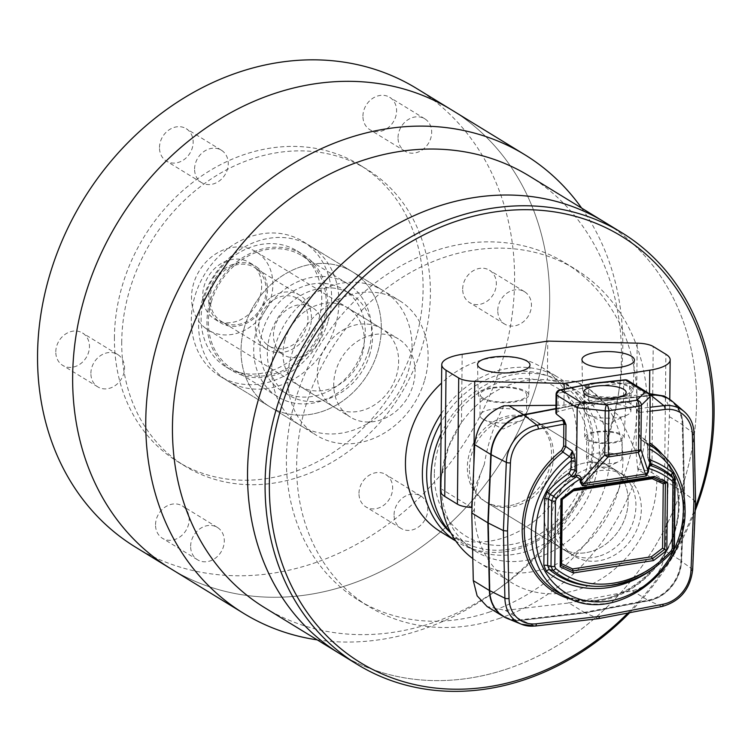 <?xml version="1.0" encoding="UTF-8"?>
<svg xmlns="http://www.w3.org/2000/svg" width="751" height="751" viewBox="0 0 751 751"><rect width="100%" height="100%" fill="white"/><g stroke="black" fill="none" stroke-linecap="round" stroke-linejoin="round"><path stroke-width="0.56" stroke-dasharray="3.75 2.82" d="M543.996 514.172A47.463 39.897 -58.5 0 1 567.212 470.605A47.463 39.897 -58.5 0 1 610.882 467.197A47.463 39.897 -58.5 0 1 628.174 501.18A47.463 39.897 -58.5 0 1 604.959 544.747A47.463 39.897 -58.5 0 1 561.297 548.155A47.463 39.897 -58.5 0 1 543.996 514.172A47.463 39.897 -58.5 0 1 567.212 470.605A47.463 39.897 -58.5 0 1 610.882 467.197A47.463 39.897 -58.5 0 1 628.174 501.18A47.463 39.897 -58.5 0 1 604.959 544.747A47.463 39.897 -58.5 0 1 561.297 548.155A47.463 39.897 -58.5 0 1 543.996 514.172M557.158 522.236A47.463 39.897 -58.5 0 1 580.373 478.669A47.463 39.897 -58.5 0 1 624.043 475.261A47.463 39.897 -58.5 0 1 641.335 509.244A47.463 39.897 -58.5 0 1 618.12 552.811A47.463 39.897 -58.5 0 1 574.459 556.219A47.463 39.897 -58.5 0 1 557.158 522.236M586.991 440.02A19.733 6.196 0.6 0 0 609.052 443.39A19.733 6.196 0.6 0 0 624.212 437.589A19.733 6.196 0.6 0 0 621.978 434.613A19.733 6.196 0.6 0 0 599.72 431.252A19.733 6.196 0.6 0 0 584.757 437.176A19.733 6.196 0.6 0 0 586.991 440.02M588.775 439.739A17.724 5.567 0.6 0 0 608.676 442.771A17.724 5.567 0.6 0 0 622.203 437.504A17.724 5.567 0.6 0 0 620.195 434.895A17.724 5.567 0.6 0 0 600.293 431.863A17.724 5.567 0.6 0 0 586.766 437.129A17.724 5.567 0.6 0 0 588.775 439.739M588.549 460.767A17.724 5.567 0.6 0 0 589.441 461.255A17.724 5.567 0.6 0 0 619.021 461.565A17.724 5.567 0.6 0 0 621.988 458.532A17.724 5.567 0.6 0 0 619.979 455.923A17.724 5.567 0.6 0 0 600.077 452.891A17.724 5.567 0.6 0 0 586.54 458.157A17.724 5.567 0.6 0 0 588.549 460.767M649.653 444.733A86.966 73.091 121.5 0 0 641.401 439.936L648.038 444.564A86.468 72.669 -58.5 0 1 649.653 445.381M650.028 395.448L587.479 402.771L555.928 408.816M555.89 413.172L557.946 411.642L588.643 403.7L587.479 402.771L650.657 395.664A37.39 31.42 -58.5 0 1 682.274 424.963L683.785 492.6L680.847 560.922A37.39 31.42 -58.5 0 1 648.517 600.087L584.991 612.262L521.513 619.688A37.39 31.42 -58.5 0 1 489.896 590.389L488.394 522.752L491.323 454.43A37.39 31.42 -58.5 0 1 523.654 415.265L587.179 403.09M557.946 411.642L558.134 393.252L588.822 386.915L588.643 403.7L623.508 401.522L629.376 402.818L637.064 408.91L638.416 408.628A3.164 1.427 83.3 0 1 639.627 412.449L638.951 413.35L637.064 408.91M673.9 548.258L671.685 552.06A105.271 88.477 -58.5 0 1 657.191 565.719M649.756 463.17L648.038 459.002A3.164 0.995 -179.4 0 1 647.681 458.542A3.164 0.995 -179.4 0 1 649.38 457.678L649.512 458.636M507.404 618.514A37.916 31.871 121.5 0 0 521.785 620.373L585.273 612.938L648.817 600.762A37.916 31.871 121.5 0 0 681.608 561.044L684.546 492.703L683.034 425.057A37.916 31.871 121.5 0 0 672.727 401.719M684.208 411.614A35.457 29.796 -58.5 0 1 693.849 433.43L695.36 501.001L692.431 569.258A35.457 29.796 -58.5 0 1 661.762 606.404L598.303 618.561L585.273 612.938L584.991 612.262M695.595 501.377L683.785 492.6M673.957 547.488A3.164 0.995 0.6 0 0 673.882 547.263L672.802 546.277L670.793 550.84C647.944 575.191 621.95 586.972 592.811 586.193A102.211 85.905 121.5 0 0 670.972 550.858L672.032 551.872A100.925 84.825 -58.5 0 1 595.261 586.324M649.493 460.795L648.038 459.002L647.737 446.366L645.297 439.776L648.038 444.564L646.095 442.536L645.297 439.776L638.716 435.204L638.951 413.35L638.538 434.97A1.586 0.498 0.6 0 0 638.716 435.204L640.781 439.579L647.428 444.207M650.066 463.771L647.681 458.542L647.766 449.84A3.164 0.995 -179.4 0 1 649.474 448.976L648.535 446.629A3.164 1.709 -64.1 0 0 648.038 444.564M674.004 479.279L674.567 481.832L673.882 547.263L672.211 551.882M673.985 545.282A3.164 0.995 -179.4 0 0 672.727 546.052L672.727 546.052A3.164 0.995 -179.4 0 0 672.802 546.277L673.497 479.748L672.896 477.129L673.422 479.532A3.164 0.995 -179.4 0 1 673.872 479.025M650.009 411.229L639.627 412.449L639.392 434.538A1.586 0.498 0.6 0 0 638.538 434.97L640.781 439.579M674.567 481.832L673.497 479.748A3.164 0.995 -179.4 0 1 673.422 479.532L672.727 546.052C672.323 548.756 671.685 550.352 670.793 550.84L671.685 552.06M648.122 450.3A3.164 0.995 -179.4 0 1 647.766 449.84L647.446 446.592L648.535 446.629L646.095 442.536L647.737 446.366M629.376 402.818L629.573 383.902A4.75 1.493 0.6 0 0 623.705 383.132L588.822 386.915C588.991 384.277 589.742 383.226 591.084 383.761M652.628 477.767L653.483 477.636M561.063 565.634L561.391 499.077L574.083 489.887M561.063 565.381L561.56 563.766M573.435 490.825L573.802 489.83L653.492 477.636M560.913 499.011L562.236 499.415M469.413 468.493A47.463 39.897 -58.5 0 1 492.637 424.925A47.463 39.897 -58.5 0 1 536.298 421.518A47.463 39.897 -58.5 0 1 553.6 455.5A47.463 39.897 -58.5 0 1 530.375 499.068A47.463 39.897 -58.5 0 1 486.714 502.475A47.463 39.897 -58.5 0 1 469.413 468.493M481.062 398.199A25.234 7.932 0.6 0 0 509.281 402.517A25.234 7.932 0.6 0 0 528.676 395.092A25.234 7.932 0.6 0 0 525.822 391.29A25.234 7.932 0.6 0 0 497.35 386.99A25.234 7.932 0.6 0 0 478.209 394.566A25.234 7.932 0.6 0 0 481.062 398.199M482.818 397.927A23.262 7.313 0.6 0 0 508.943 401.898A23.262 7.313 0.6 0 0 526.704 394.988A23.262 7.313 0.6 0 0 524.067 391.562A23.262 7.313 0.6 0 0 497.951 387.591A23.262 7.313 0.6 0 0 480.189 394.5A23.262 7.313 0.6 0 0 482.818 397.927M482.602 418.955A23.262 7.313 0.6 0 0 483.766 419.593A23.262 7.313 0.6 0 0 522.593 419.997A23.262 7.313 0.6 0 0 526.479 416.016A23.262 7.313 0.6 0 0 523.851 412.59A23.262 7.313 0.6 0 0 497.725 408.619A23.262 7.313 0.6 0 0 479.964 415.528A23.262 7.313 0.6 0 0 482.602 418.955M585.48 393.299A25.234 7.932 0.6 0 0 613.698 397.617A25.234 7.932 0.6 0 0 633.093 390.191A25.234 7.932 0.6 0 0 630.239 386.389A25.234 7.932 0.6 0 0 601.776 382.09A25.234 7.932 0.6 0 0 582.626 389.656A25.234 7.932 0.6 0 0 585.48 393.299M587.235 393.026A23.262 7.313 0.6 0 0 613.36 396.997A23.262 7.313 0.6 0 0 631.122 390.088A23.262 7.313 0.6 0 0 628.484 386.662A23.262 7.313 0.6 0 0 602.368 382.691A23.262 7.313 0.6 0 0 584.607 389.6A23.262 7.313 0.6 0 0 587.235 393.026M587.019 414.054A23.262 7.313 0.6 0 0 588.193 414.693A23.262 7.313 0.6 0 0 627.01 415.096A23.262 7.313 0.6 0 0 630.896 411.116A23.262 7.313 0.6 0 0 628.268 407.69A23.262 7.313 0.6 0 0 602.142 403.719A23.262 7.313 0.6 0 0 584.381 410.628A23.262 7.313 0.6 0 0 587.019 414.054M450.994 533.154A94.936 79.784 121.5 0 0 465.582 545.198A94.936 79.784 121.5 0 0 552.905 538.383A94.936 79.784 121.5 0 0 599.345 451.248A94.936 79.784 121.5 0 0 564.743 383.282A94.936 79.784 121.5 0 0 441.034 433.928M441.212 483.503A94.936 79.784 121.5 0 0 475.815 551.459A94.936 79.784 121.5 0 0 563.147 544.653A94.936 79.784 121.5 0 0 609.577 457.519A94.936 79.784 121.5 0 0 574.984 389.553A94.936 79.784 121.5 0 0 547.357 380.006A94.936 79.784 121.5 0 0 461.461 422.606A94.936 79.784 121.5 0 0 442.405 469.244A94.936 79.784 121.5 0 0 441.212 483.503M434.341 473.909A87.022 73.138 121.5 0 0 510.642 544.606A87.022 73.138 121.5 0 0 588.671 450.093A87.022 73.138 121.5 0 0 512.37 379.386A87.022 73.138 121.5 0 0 434.341 473.909M462.184 354.303L461.461 422.606L448.713 446.573L441.428 475.758A102.84 86.431 121.5 0 0 440.537 488.46A102.84 86.431 121.5 0 0 440.555 491.792M472.801 558.575A102.84 86.431 121.5 0 0 478.021 562.086A102.84 86.431 121.5 0 0 572.619 554.707A102.84 86.431 121.5 0 0 622.926 460.307A102.84 86.431 121.5 0 0 585.442 386.681A102.84 86.431 121.5 0 0 574.731 381.283L547.357 380.006L547.77 341.095M585.442 386.681L588.69 388.671L620.044 416.974L636.059 452.262L637.749 469.394L656.815 481.062L668.212 482.668L684.302 492.515L681.373 560.856A37.972 31.918 -58.5 0 1 648.526 600.64L584.982 612.816L521.494 620.242A37.972 31.918 -58.5 0 1 507.244 618.448M472.51 496.026L473.59 490.459L484.264 464.597A102.84 86.431 121.5 0 0 474.416 509.216A102.84 86.431 121.5 0 0 486.122 556.144A102.84 86.431 121.5 0 0 511.9 582.842A102.84 86.431 121.5 0 0 519.129 586.728A102.84 86.431 121.5 0 0 564.592 592.764A102.84 86.431 121.5 0 0 610.328 572.647A102.84 86.431 121.5 0 0 644.086 531.764A102.84 86.431 121.5 0 0 656.815 481.062M471.534 507.451L441.025 488.76L441.428 475.758M588.69 388.671L574.731 381.283M637.749 469.394A18.991 5.97 -179.4 0 1 651.896 472.67L664.56 480.424A37.972 11.932 -179.4 0 1 667.245 482.527L667.714 460.128L668.212 482.668L665.283 551.009C662.748 571.98 651.802 585.245 632.445 590.784L568.901 602.959L564.592 592.764M503.855 405.793C494.158 424.231 487.634 443.832 484.264 464.597M474.416 509.216L471.788 512.98M664.269 396.059L669.676 408.084L667.714 460.128M672.596 401.607A37.972 31.918 -58.5 0 1 682.79 424.869L684.302 492.515M555.965 405.277L563.945 405.23L584.991 401.194L648.488 393.768A37.972 31.918 -58.5 0 1 649.061 393.702M584.991 401.194L587.188 402.536L649.953 395.195M555.937 408.525L587.188 402.536M584.982 612.816L568.901 602.959L505.404 610.394L487.127 606.564M440.433 490.816A37.972 11.932 -179.4 0 1 441.025 488.76M563.945 405.23L564.114 388.98M450.797 532.928A93.349 78.451 121.5 0 0 522.02 546.071A93.349 78.451 121.5 0 0 591.253 433.665A93.349 78.451 121.5 0 0 496.833 375.378A93.349 78.451 121.5 0 0 441.156 422.053M441.241 413.641A96.513 81.117 -58.5 0 1 494.947 371.595A96.513 81.117 -58.5 0 1 558.378 377.528A96.513 81.117 -58.5 0 1 591.131 467.61A96.513 81.117 -58.5 0 1 520.987 548.07A96.513 81.117 -58.5 0 1 457.556 542.138A96.513 81.117 -58.5 0 1 455.819 541.039M627.958 613.013A249.989 210.102 121.5 0 0 695.332 507.469M695.201 510.652A253.153 212.758 -58.5 0 1 629.723 612.675M488.46 612.365A197.776 166.215 121.5 0 0 632.211 447.493A197.776 166.215 121.5 0 0 565.081 262.888A197.776 166.215 121.5 0 0 435.111 250.731A197.776 166.215 121.5 0 0 291.36 415.603A197.776 166.215 121.5 0 0 358.49 600.209A197.776 166.215 121.5 0 0 488.46 612.365M498.702 618.636A197.776 166.215 121.5 0 0 642.452 453.754A197.776 166.215 121.5 0 0 575.322 269.158A197.776 166.215 121.5 0 0 445.343 257.002A197.776 166.215 121.5 0 0 301.602 421.874A197.776 166.215 121.5 0 0 368.722 606.47A197.776 166.215 121.5 0 0 498.702 618.636M506.174 669.263A253.153 212.758 121.5 0 0 690.169 458.223A253.153 212.758 121.5 0 0 604.245 221.939A253.153 212.758 121.5 0 1 696.506 403.174A253.153 212.758 121.5 0 1 572.675 635.524A253.153 212.758 121.5 0 1 339.799 653.699A253.153 212.758 121.5 0 0 506.174 669.263M440.621 531.764A96.513 81.117 121.5 0 0 504.052 537.697A96.513 81.117 121.5 0 0 574.205 457.237A96.513 81.117 121.5 0 0 541.443 367.155A96.513 81.117 121.5 0 0 478.011 361.222A96.513 81.117 121.5 0 0 441.569 383.048M515.834 504.128A47.463 39.897 121.5 0 0 550.333 464.55A47.463 39.897 121.5 0 0 534.224 420.25A47.463 39.897 121.5 0 0 503.029 417.331A47.463 39.897 121.5 0 0 468.53 456.899A47.463 39.897 121.5 0 0 484.639 501.208A47.463 39.897 121.5 0 0 515.834 504.128M600.246 555.824A47.463 39.897 121.5 0 0 634.745 516.247A47.463 39.897 121.5 0 0 618.627 471.947A47.463 39.897 121.5 0 0 587.442 469.028A47.463 39.897 121.5 0 0 552.943 508.596A47.463 39.897 121.5 0 0 569.051 552.905A47.463 39.897 121.5 0 0 600.246 555.824M412.027 347.281A79.108 66.492 121.5 0 0 383.188 290.646A79.108 66.492 121.5 0 0 310.416 296.316A79.108 66.492 121.5 0 0 271.721 368.929A79.108 66.492 121.5 0 0 300.55 425.573A79.108 66.492 121.5 0 0 373.331 419.893A79.108 66.492 121.5 0 0 412.027 347.281M381.32 328.469A79.108 66.492 121.5 0 0 352.482 271.834A79.108 66.492 121.5 0 0 279.71 277.513A79.108 66.492 121.5 0 0 241.015 350.126A79.108 66.492 121.5 0 0 269.844 406.76A79.108 66.492 121.5 0 0 342.616 401.081A79.108 66.492 121.5 0 0 381.32 328.469A79.108 66.492 121.5 0 0 352.482 271.834A79.108 66.492 121.5 0 0 279.71 277.513A79.108 66.492 121.5 0 0 241.015 350.126A79.108 66.492 121.5 0 0 269.844 406.76A79.108 66.492 121.5 0 0 342.616 401.081A79.108 66.492 121.5 0 0 381.32 328.469M170.684 568.676A268.98 226.06 121.5 0 0 418.11 549.366A268.98 226.06 121.5 0 0 549.685 302.484A268.98 226.06 121.5 0 0 451.642 109.918A268.98 226.06 121.5 0 1 549.685 302.484A268.98 226.06 121.5 0 1 418.11 549.366A268.98 226.06 121.5 0 1 170.684 568.676M317.204 639.861A268.98 226.06 121.5 0 0 494.346 591.929A268.98 226.06 121.5 0 0 619.444 387.666A268.98 226.06 121.5 0 0 622.795 347.272A268.98 226.06 121.5 0 0 581.64 208.093M264.728 607.719A253.153 212.758 121.5 0 0 500.532 587.46A253.153 212.758 121.5 0 0 618.28 395.214A253.153 212.758 121.5 0 0 621.434 357.185A253.153 212.758 121.5 0 0 529.164 175.95M362.93 116.095A18.991 15.959 -58.5 0 1 372.214 98.663A18.991 15.959 -58.5 0 1 389.675 97.301A18.991 15.959 -58.5 0 1 396.603 110.895A18.991 15.959 -58.5 0 1 387.309 128.318A18.991 15.959 -58.5 0 1 369.849 129.688A18.991 15.959 -58.5 0 1 362.93 116.095M398.021 137.583A18.991 15.959 -58.5 0 1 407.314 120.16A18.991 15.959 -58.5 0 1 424.775 118.799A18.991 15.959 -58.5 0 1 431.694 132.392A18.991 15.959 -58.5 0 1 422.409 149.815A18.991 15.959 -58.5 0 1 404.939 151.176A18.991 15.959 -58.5 0 1 398.021 137.583M159.484 147.487A18.991 15.959 -58.5 0 1 168.768 130.064A18.991 15.959 -58.5 0 1 186.239 128.703A18.991 15.959 -58.5 0 1 193.157 142.296A18.991 15.959 -58.5 0 1 183.873 159.719A18.991 15.959 -58.5 0 1 166.403 161.08A18.991 15.959 -58.5 0 1 159.484 147.487M194.584 168.984A18.991 15.959 -58.5 0 1 203.868 151.561A18.991 15.959 -58.5 0 1 221.338 150.191A18.991 15.959 -58.5 0 1 228.257 163.784A18.991 15.959 -58.5 0 1 218.963 181.216A18.991 15.959 -58.5 0 1 201.503 182.577A18.991 15.959 -58.5 0 1 194.584 168.984M55.79 351.797A18.991 15.959 -58.5 0 1 65.074 334.373A18.991 15.959 -58.5 0 1 82.544 333.012A18.991 15.959 -58.5 0 1 89.463 346.605A18.991 15.959 -58.5 0 1 80.179 364.028A18.991 15.959 -58.5 0 1 62.708 365.39A18.991 15.959 -58.5 0 1 55.79 351.797M90.89 373.294A18.991 15.959 -58.5 0 1 100.174 355.871A18.991 15.959 -58.5 0 1 117.635 354.5A18.991 15.959 -58.5 0 1 124.563 368.093A18.991 15.959 -58.5 0 1 115.269 385.526A18.991 15.959 -58.5 0 1 97.808 386.887A18.991 15.959 -58.5 0 1 90.89 373.294M155.532 524.705A18.991 15.959 -58.5 0 1 164.826 507.282A18.991 15.959 -58.5 0 1 182.286 505.921A18.991 15.959 -58.5 0 1 189.205 519.514A18.991 15.959 -58.5 0 1 179.921 536.937A18.991 15.959 -58.5 0 1 162.451 538.298A18.991 15.959 -58.5 0 1 155.532 524.705M190.632 546.202A18.991 15.959 -58.5 0 1 199.916 528.779A18.991 15.959 -58.5 0 1 217.386 527.418A18.991 15.959 -58.5 0 1 224.305 541.011A18.991 15.959 -58.5 0 1 215.021 558.434A18.991 15.959 -58.5 0 1 197.551 559.795A18.991 15.959 -58.5 0 1 190.632 546.202M358.978 493.313A18.991 15.959 -58.5 0 1 368.262 475.881A18.991 15.959 -58.5 0 1 385.732 474.519A18.991 15.959 -58.5 0 1 392.651 488.112A18.991 15.959 -58.5 0 1 383.357 505.545A18.991 15.959 -58.5 0 1 365.897 506.906A18.991 15.959 -58.5 0 1 358.978 493.313M394.068 514.81A18.991 15.959 -58.5 0 1 403.362 497.378A18.991 15.959 -58.5 0 1 420.823 496.017A18.991 15.959 -58.5 0 1 427.741 509.61A18.991 15.959 -58.5 0 1 418.457 527.033A18.991 15.959 -58.5 0 1 400.996 528.404A18.991 15.959 -58.5 0 1 394.068 514.81M462.672 289.004A18.991 15.959 -58.5 0 1 471.957 271.58A18.991 15.959 -58.5 0 1 489.427 270.21A18.991 15.959 -58.5 0 1 496.345 283.803A18.991 15.959 -58.5 0 1 487.061 301.235A18.991 15.959 -58.5 0 1 469.591 302.597A18.991 15.959 -58.5 0 1 462.672 289.004M497.772 310.501A18.991 15.959 -58.5 0 1 507.056 293.068A18.991 15.959 -58.5 0 1 524.517 291.707A18.991 15.959 -58.5 0 1 531.445 305.3A18.991 15.959 -58.5 0 1 522.152 322.723A18.991 15.959 -58.5 0 1 504.691 324.094A18.991 15.959 -58.5 0 1 497.772 310.501M114.424 337.143A174.044 146.276 121.5 0 0 177.856 461.743A174.044 146.276 121.5 0 0 337.959 449.248A174.044 146.276 121.5 0 0 423.095 289.501A174.044 146.276 121.5 0 0 359.654 164.901A174.044 146.276 121.5 0 0 199.559 177.396A174.044 146.276 121.5 0 0 114.424 337.143M121.737 341.621A174.044 146.276 121.5 0 0 185.168 466.221A174.044 146.276 121.5 0 0 345.263 453.726A174.044 146.276 121.5 0 0 430.398 293.979A174.044 146.276 121.5 0 0 366.967 169.379A174.044 146.276 121.5 0 0 206.863 181.873A174.044 146.276 121.5 0 0 121.737 341.621M135.584 547.179A268.98 226.06 121.5 0 0 383.01 527.869A268.98 226.06 121.5 0 0 514.585 280.987A268.98 226.06 121.5 0 0 416.552 88.43M338.908 302.493A79.108 66.492 121.5 0 0 310.079 245.859A79.108 66.492 121.5 0 0 237.297 251.538A79.108 66.492 121.5 0 0 198.602 324.15A79.108 66.492 121.5 0 0 227.44 380.785A79.108 66.492 121.5 0 0 300.212 375.106A79.108 66.492 121.5 0 0 338.908 302.493M266.812 344.409A27.693 23.272 -58.5 0 1 264.361 308.839A27.693 23.272 -58.5 0 1 297.837 298.663A27.693 23.272 -58.5 0 1 299.94 300.156A27.693 23.272 -58.5 0 1 302.39 335.725A27.693 23.272 -58.5 0 1 268.914 345.892A27.693 23.272 -58.5 0 1 266.812 344.409M281.437 353.364A27.693 23.272 -58.5 0 1 278.987 317.795A27.693 23.272 -58.5 0 1 312.463 307.628A27.693 23.272 -58.5 0 1 314.566 309.112A27.693 23.272 -58.5 0 1 317.016 344.681A27.693 23.272 -58.5 0 1 283.54 354.847A27.693 23.272 -58.5 0 1 281.437 353.364M256.973 269.233A31.645 26.595 121.5 0 0 254.57 267.534A31.645 26.595 121.5 0 0 216.316 279.156A31.645 26.595 121.5 0 0 219.114 319.804A31.645 26.595 121.5 0 0 221.517 321.503A31.645 26.595 121.5 0 0 259.78 309.881A31.645 26.595 121.5 0 0 256.973 269.233M264.446 347.563A31.645 26.595 -58.5 0 1 261.648 306.915A31.645 26.595 -58.5 0 1 299.902 295.293A31.645 26.595 -58.5 0 1 302.315 296.992A31.645 26.595 -58.5 0 1 305.113 337.64A31.645 26.595 -58.5 0 1 266.849 349.262A31.645 26.595 -58.5 0 1 264.446 347.563M204.741 327.596A45.886 38.564 121.5 0 0 208.234 330.065A45.886 38.564 121.5 0 0 263.704 313.205A45.886 38.564 121.5 0 0 259.649 254.27A45.886 38.564 121.5 0 0 256.157 251.801A45.886 38.564 121.5 0 0 200.686 268.661A45.886 38.564 121.5 0 0 204.741 327.596M346.962 414.693A45.886 38.564 121.5 0 0 350.445 417.162A45.886 38.564 121.5 0 0 405.915 400.311A45.886 38.564 121.5 0 0 401.86 341.367A45.886 38.564 121.5 0 0 398.377 338.908A45.886 38.564 121.5 0 0 342.897 355.758A45.886 38.564 121.5 0 0 346.962 414.693M257.922 267.966A33.222 27.928 121.5 0 0 255.396 266.183A33.222 27.928 121.5 0 0 215.227 278.386A33.222 27.928 121.5 0 0 218.166 321.062A33.222 27.928 121.5 0 0 220.691 322.846A33.222 27.928 121.5 0 0 260.86 310.642A33.222 27.928 121.5 0 0 257.922 267.966M252.073 264.38A33.222 27.928 121.5 0 0 249.548 262.597A33.222 27.928 121.5 0 0 209.379 274.8A33.222 27.928 121.5 0 0 212.317 317.485A33.222 27.928 121.5 0 0 214.842 319.269A33.222 27.928 121.5 0 0 255.011 307.065A33.222 27.928 121.5 0 0 252.073 264.38M319.269 360.931A45.886 38.564 121.5 0 0 333.998 407.089A45.886 38.564 121.5 0 0 396.65 374.984A45.886 38.564 121.5 0 0 381.921 328.825A45.886 38.564 121.5 0 0 319.269 360.931M284.976 339.931A45.886 38.564 121.5 0 0 299.705 386.089A45.886 38.564 121.5 0 0 362.367 353.984A45.886 38.564 121.5 0 0 347.638 307.826A45.886 38.564 121.5 0 0 284.976 339.931M362.658 349.281A59.329 49.866 -58.5 0 1 281.634 390.792A59.329 49.866 -58.5 0 1 262.597 331.107A59.329 49.866 -58.5 0 1 343.611 289.595A59.329 49.866 -58.5 0 1 362.658 349.281M369.971 353.759A59.329 49.866 -58.5 0 1 288.947 395.27A59.329 49.866 -58.5 0 1 269.909 335.584A59.329 49.866 -58.5 0 1 350.924 294.073A59.329 49.866 -58.5 0 1 369.971 353.759M211.256 302.249A66.454 55.846 121.5 0 0 232.585 369.098A66.454 55.846 121.5 0 0 323.324 322.611A66.454 55.846 121.5 0 0 302.005 255.762A66.454 55.846 121.5 0 0 211.256 302.249M368.666 350.37A66.454 55.846 -58.5 0 1 277.917 396.866A66.454 55.846 -58.5 0 1 256.589 330.018A66.454 55.846 -58.5 0 1 347.337 283.521A66.454 55.846 -58.5 0 1 368.666 350.37M328.149 320.968A79.108 66.492 121.5 0 0 302.766 241.381A79.108 66.492 121.5 0 0 194.734 296.729A79.108 66.492 121.5 0 0 220.127 376.307A79.108 66.492 121.5 0 0 328.149 320.968M424.672 380.072A79.108 66.492 121.5 0 0 399.279 300.494A79.108 66.492 121.5 0 0 291.247 355.843A79.108 66.492 121.5 0 0 316.64 435.42A79.108 66.492 121.5 0 0 424.672 380.072M209.923 302.005A68.031 57.179 121.5 0 0 231.759 370.45A68.031 57.179 121.5 0 0 324.667 322.846A68.031 57.179 121.5 0 0 302.831 254.411A68.031 57.179 121.5 0 0 209.923 302.005M204.075 298.419A68.031 57.179 121.5 0 0 225.91 366.863A68.031 57.179 121.5 0 0 318.809 319.269A68.031 57.179 121.5 0 0 296.974 250.825A68.031 57.179 121.5 0 0 204.075 298.419M656.524 449.567A86.468 72.669 -58.5 0 1 684.743 509.309A86.468 72.669 -58.5 0 1 644.292 587.338A86.468 72.669 -58.5 0 1 566.338 596.829M559.439 593.187A86.966 73.091 121.5 0 0 637.852 583.649A86.966 73.091 121.5 0 0 678.538 505.16A86.966 73.091 121.5 0 0 650.15 445.08C668.7 458.852 678.115 478.809 678.378 504.944C680.528 567.118 606.545 621.678 559.439 593.187M661.762 453.707A88.552 74.424 -58.5 0 1 679.233 504.512A88.552 74.424 -58.5 0 1 572.403 599.617M639.392 434.538L641.42 438.105A88.552 74.424 -58.5 0 1 649.681 442.883M638.416 408.628L650.047 407.267M649.615 449.051A83.305 70.012 121.5 0 0 649.474 448.976L649.38 457.678M598.303 618.561L534.881 625.987L521.785 620.373L521.513 619.688M661.762 606.404L648.817 600.762L648.517 600.087M692.675 569.643A3.164 0.948 -177.5 0 0 692.431 569.258L680.847 560.922M694.093 433.815A3.164 1.042 178.7 0 0 693.849 433.43L682.274 424.963M624.86 379.828A4.75 1.596 83.8 0 0 623.705 383.132L623.508 401.522M627.845 380.504A4.75 3.99 121.5 0 1 629.573 383.902L650.159 396.509M641.42 438.105A1.586 0.854 -64.3 0 0 641.401 439.936M559.87 389.863A4.75 2.563 78.3 0 0 558.134 393.252A4.75 1.493 0.6 0 0 556.078 394.463M560.884 565.306L561.57 499.218L573.802 489.83M669.319 416.608L682.79 424.869M648.488 393.768L649.615 394.463M632.445 590.784L648.526 600.64M665.283 551.009L681.373 560.856M505.404 610.394L521.494 620.242M636.059 452.262L637.195 343.151M651.896 472.67L653.22 346.502M473.59 490.459L473.862 464.587M664.56 480.424L665.884 354.265M624.043 475.261L536.298 421.518M624.212 437.589L626.165 392.548M621.988 458.532L622.203 437.504M589.441 461.255L604.161 468.455L619.021 461.565M638.688 412.299L638.772 412.947M586.54 458.157L586.766 437.129M584.757 437.176L583.743 392.106M665.348 483.165L653.286 477.533M653.041 477.495L573.567 489.765M574.459 556.219L486.714 502.475M528.676 395.092L529.981 365.061M526.479 416.016L526.704 394.988M483.766 419.593L503.086 429.037L522.593 419.997M633.093 390.191L634.398 360.161M630.896 411.116L631.122 390.088M588.193 414.693L607.503 424.137L627.01 415.096M465.582 545.198L475.815 551.459M478.021 562.086L511.9 582.842M442.405 469.244L441.87 472.642M564.743 383.282L574.984 389.553M669.676 408.084L669.761 399.448M584.381 410.628L584.607 389.6M582.626 389.656L581.95 359.616M479.964 415.528L480.189 394.5M478.209 394.566L477.533 364.517M565.081 262.888L575.322 269.158M541.443 367.155L558.378 377.528M534.224 420.25L618.627 471.947M484.639 501.208L569.051 552.905M455.866 541.096L457.556 542.138M358.49 600.209L368.722 606.47M310.079 245.859L383.188 290.646M618.28 395.214L619.444 387.666M500.532 587.46L494.346 591.929M227.44 380.785L300.55 425.573M424.775 118.799L389.675 97.301M221.338 150.191L186.239 128.703M117.635 354.5L82.544 333.012M217.386 527.418L182.286 505.921M420.823 496.017L385.732 474.519M524.517 291.707L489.427 270.21M177.856 461.743L185.168 466.221M359.654 164.901L366.967 169.379M504.691 324.094L469.591 302.597M400.996 528.404L365.897 506.906M197.551 559.795L162.451 538.298M97.808 386.887L62.708 365.39M201.503 182.577L166.403 161.08M404.939 151.176L369.849 129.688M312.463 307.628L297.837 298.663M299.902 295.293L254.57 267.534M208.234 330.065L350.445 417.162M249.548 262.597L255.396 266.183M214.842 319.269L220.691 322.846M256.157 251.801L398.377 338.908M266.849 349.262L221.517 321.503M283.54 354.847L268.914 345.892M299.705 386.089L333.998 407.089M288.947 395.27L281.634 390.792M277.917 396.866L232.585 369.098M302.766 241.381L399.279 300.494M225.91 366.863L231.759 370.45M296.974 250.825L302.831 254.411M220.127 376.307L316.64 435.42M347.337 283.521L302.005 255.762M350.924 294.073L343.611 289.595M347.638 307.826L381.921 328.825"/><path stroke-width="1.13" d="M586.146 395.157A21.216 6.665 0.6 0 0 609.859 398.79A21.216 6.665 0.6 0 0 626.165 392.548A21.216 6.665 0.6 0 0 623.762 389.356A21.216 6.665 0.6 0 0 599.833 385.742A21.216 6.665 0.6 0 0 583.743 392.106A21.216 6.665 0.6 0 0 586.146 395.157M570.807 469.797L571.455 458.523A3.164 0.695 -128.2 0 0 569.587 456.664L562.921 452.046A86.966 73.091 121.5 0 0 524.292 528.967A86.966 73.091 121.5 0 0 559.439 593.187L566.338 596.829A86.468 72.669 -58.5 0 1 531.398 532.975A86.468 72.669 -58.5 0 1 569.587 456.664L572.337 451.041L574.778 457.631L575.172 461.565L575.078 470.267L571.408 475.984A102.211 85.905 121.5 0 0 550.164 494.487L553.543 496.186A100.925 84.825 -58.5 0 1 576.524 476.782L572.102 476.819L571.408 475.984A3.164 0.817 -123.9 0 1 569.164 472.895L570.807 469.797A3.164 0.995 -179.4 0 1 575.078 470.267L576.533 472.06L574.89 475.205L576.646 475.195C579.331 475.167 580.898 476.434 581.358 478.997L581.236 482.104A4.75 2 42.4 0 0 583.846 483.522L582.4 485.766L580.26 482.33A1.586 0.629 169.4 0 1 581.236 482.104L582.4 485.766L646.264 475.918L645.447 474.012L583.846 483.522L608.047 456.983A4.75 2 42.4 0 1 604.743 454.975L605.212 410.797L577.2 407.765L556.622 395.157L556.425 414.073L555.89 413.172L556.078 394.463A4.75 1.493 0.6 0 0 556.622 395.157A4.75 3.99 121.5 0 1 560.875 390.004L580.551 402.057L577.2 407.765L576.533 472.06M564.104 420.175L565.991 424.606L563.86 424.137A3.164 1.361 -100.8 0 0 562.452 420.344L564.104 420.175L556.425 414.073M650.047 407.267L663.865 405.643A35.457 29.796 -58.5 0 1 684.208 411.614L672.727 401.719A37.916 31.871 121.5 0 0 650.967 395.336L650.028 395.448M555.928 408.816L523.935 414.946A37.916 31.871 121.5 0 0 491.145 454.665L488.216 523.006L489.718 590.662A37.916 31.871 121.5 0 0 507.404 618.514L521.438 624.241A35.457 29.796 -58.5 0 1 504.897 598.2L489.718 590.662M673.985 545.282A3.164 0.995 -179.4 0 1 674.426 545.198L673.9 548.258M546.456 571.389L543.846 565.343A3.164 0.995 -179.4 0 1 547.639 565.597L549.385 569.624A3.164 1.699 -50.6 0 0 546.456 571.389A105.271 88.477 -58.5 0 0 657.191 565.719M544.541 498.824L547.291 491.952L550.164 494.487L548.333 499.068L547.639 565.597L551.009 566.235L551.694 500.795L553.543 496.186L556.416 498.739L555.487 501.039A3.164 0.995 -179.4 0 1 551.694 500.795L548.333 499.068A3.164 0.995 -179.4 0 0 544.541 498.824L543.846 565.343M649.512 458.636L650.967 460.269A105.271 88.477 -58.5 0 1 672.511 472.623L675.121 478.669L674.426 545.198M555.487 501.039L554.801 566.479L555.684 568.498A97.874 82.253 121.5 0 0 671.328 550.652L672.258 548.352L672.943 482.912L672.061 480.884A3.164 1.709 -51 0 0 672.802 477.777L671.76 475.721A102.211 85.905 121.5 0 0 650.835 463.724L651.521 464.569L650.159 465.423L648.657 468.446L648.479 471.797L646.264 475.918L647.803 471.835A4.75 3.877 161.6 0 1 645.447 474.012L638.228 452.327L608.047 456.983A4.75 2.093 81.2 0 0 608.366 454.909L638.547 450.253L639.017 406.075L608.826 410.731L608.366 454.909A4.75 1.493 -179.4 0 1 604.743 454.975L581.34 480.64A1.586 0.498 -179.4 0 0 580.138 480.668L580.148 479.016L576.524 476.782A1.586 0.498 89.9 0 0 576.646 475.195M565.991 424.606L565.756 446.46A1.586 0.498 0.6 0 0 563.625 446.225L563.86 424.137L538.392 429.018A32.302 27.149 121.5 0 0 510.445 462.86A3.164 0.948 -177.5 0 1 506.324 462.372L503.395 530.628L507.526 531.013L509.028 598.481A3.164 1.042 -1.3 0 1 504.897 598.2L503.395 530.628L488.216 523.006M555.684 568.498A3.164 1.709 129 0 1 552.774 570.281L549.385 569.624A102.211 85.905 121.5 0 0 592.811 586.193L595.261 586.324A100.925 84.825 -58.5 0 1 552.774 570.281L551.009 566.235A3.164 0.995 -179.4 0 0 554.801 566.479M648.479 471.797L647.803 471.835L647.878 468.727L649.962 463.62L649.493 460.795L650.159 396.509L648.047 392.876L645.09 392.097L625.414 380.044L591.084 383.761L560.875 390.004A4.75 2.563 78.3 0 0 559.87 389.863A4.75 4.75 0 0 0 556.078 394.463M574.778 457.631L571.455 458.523L572.337 451.041L565.756 446.46L562.921 452.046L561.513 450.431L563.625 446.225M572.102 476.819L574.89 475.205M651.521 464.569L650.066 463.771M650.967 460.269A3.164 1.69 110.3 0 0 650.835 463.724L649.756 463.17M649.408 463.968A1.586 1.483 -122.6 0 0 650.159 465.423A100.925 84.825 -58.5 0 1 672.802 477.777L671.76 475.721A3.164 1.699 129.4 0 1 672.511 472.623M671.328 550.652L672.211 551.882C673.694 549.779 674.276 548.305 673.957 547.488L674.642 482.048A3.164 0.995 0.6 0 0 674.567 481.832M672.258 548.352A3.164 0.995 0.6 0 0 673.957 547.488M672.943 482.912A3.164 0.995 0.6 0 0 674.642 482.048L674.004 479.279M509.028 598.481A32.302 27.149 121.5 0 0 536.345 623.799A3.164 1.427 -96.7 0 1 535.256 626.043L521.438 624.241A35.457 29.796 -58.5 0 0 534.881 625.987A3.164 1.427 -96.7 0 0 535.256 626.043L598.66 618.627L599.664 616.383L663.03 604.245A32.302 27.149 121.5 0 0 690.976 570.403A3.164 0.948 -177.5 0 0 692.675 569.643L695.595 501.396L694.093 433.815A3.164 1.042 178.7 0 1 692.394 434.782A32.302 27.149 121.5 0 0 665.076 409.473L650.009 411.229M695.36 501.001L693.896 502.25L692.394 434.782M598.66 618.627L662.166 606.461A3.164 1.361 -100.8 0 0 663.03 604.245M673.872 479.025A3.164 0.995 -179.4 0 1 675.121 478.669M649.615 449.051A83.305 70.012 121.5 0 1 683.354 510.605A83.305 70.012 121.5 0 1 608.657 601.082A83.305 70.012 121.5 0 1 535.613 533.407A83.305 70.012 121.5 0 1 570.901 461.105A3.164 0.995 -179.4 0 1 575.172 461.565M559.87 389.863L591.084 383.761M650.159 396.509L641.345 405.221L640.885 449.398A4.75 3.877 161.6 0 1 638.228 452.327A4.75 2.093 81.2 0 0 638.547 450.253A4.75 1.493 -179.4 0 0 640.885 449.398L647.86 470.379A1.586 0.498 -179.4 0 1 648.639 470.088M556.416 498.739A97.874 82.253 121.5 0 1 580.148 479.016A1.586 0.498 -179.4 0 1 581.358 478.997M647.878 468.727A1.586 0.498 -179.4 0 1 648.657 468.446A97.874 82.253 121.5 0 1 672.061 480.884M662.579 548.183L663.255 483.822L665.395 483.193L664.71 549.281L652.478 558.66L651.389 556.773L662.579 548.183L666.832 550.38L653.567 560.556L652.478 558.66L572.957 570.938L572.619 568.929L651.389 556.773M653.492 477.636L665.442 483.212L653.483 477.636M665.395 483.193L667.545 482.555L666.832 550.38M663.255 483.822L652.206 478.669L654.45 476.444L667.545 482.555M561.072 564.226L561.56 563.766L572.619 568.929M653.567 560.556L573.295 572.947L572.957 570.938L561.063 565.381M653.37 477.58L574.083 489.887M652.206 478.669L573.435 490.825L574.177 488.835L654.45 476.444M573.295 572.947L560.199 566.836L560.913 499.011L562.236 499.415L561.56 563.766M560.199 566.836L560.884 565.306M574.036 489.896L561.748 499.349L561.063 565.634M574.177 488.835L560.913 499.011L561.57 499.218M480.499 368.29A26.229 8.242 0.6 0 0 509.826 372.778A26.229 8.242 0.6 0 0 529.981 365.061A26.229 8.242 0.6 0 0 527.014 361.118A26.229 8.242 0.6 0 0 497.434 356.65A26.229 8.242 0.6 0 0 477.533 364.517A26.229 8.242 0.6 0 0 480.499 368.29M584.926 363.39A26.229 8.242 0.6 0 0 614.243 367.877A26.229 8.242 0.6 0 0 634.398 360.161A26.229 8.242 0.6 0 0 631.431 356.209A26.229 8.242 0.6 0 0 601.851 351.75A26.229 8.242 0.6 0 0 581.95 359.616A26.229 8.242 0.6 0 0 584.926 363.39M441.034 433.928A94.936 79.784 121.5 0 0 430.98 477.232A94.936 79.784 121.5 0 0 450.994 533.154M440.555 491.792A102.84 86.431 121.5 0 0 472.801 558.575M441.757 364.648A37.972 11.932 -179.4 0 1 462.184 354.303L547.77 341.095L637.195 343.151A18.991 5.97 -179.4 0 1 653.22 346.502L665.884 354.265A37.972 11.932 -179.4 0 1 670.174 359.851A37.972 11.932 -179.4 0 1 649.756 370.205L564.17 383.414L474.735 381.358A18.991 5.97 -179.4 0 1 458.72 377.997L446.056 370.243A37.972 11.932 -179.4 0 1 441.757 364.648L440.433 490.816A37.972 11.932 -179.4 0 0 444.733 496.411L457.397 504.165A18.991 5.97 -179.4 0 0 471.534 507.451L472.51 496.026M507.244 618.448A37.972 31.918 -58.5 0 1 503.217 616.421L487.127 606.564L477.138 595.853L473.29 580.636L471.788 512.98L474.716 444.639C476.772 425.507 486.488 412.562 503.855 405.793L555.965 405.277M649.061 393.702A37.972 31.918 -58.5 0 1 649.512 393.665L664.269 396.059L668.963 398.931A37.972 31.918 -58.5 0 1 672.596 401.607M649.953 395.195L650.676 395.11A37.972 31.918 -58.5 0 1 668.963 398.931M503.217 616.421A37.972 31.918 -58.5 0 1 489.38 590.493L487.878 522.837L490.807 454.496A37.972 31.918 -58.5 0 1 523.644 414.712L555.937 408.525M471.788 512.98L487.878 522.837M564.114 388.98L564.17 383.414M695.332 507.469A249.989 210.102 121.5 0 0 665.846 274.688A249.989 210.102 121.5 0 0 457.312 220.907A249.989 210.102 121.5 0 0 271.918 521.936A249.989 210.102 121.5 0 0 524.752 678.012A249.989 210.102 121.5 0 0 627.958 613.013M629.723 612.675A253.153 212.758 -58.5 0 1 523.719 680.012A253.153 212.758 -58.5 0 1 357.354 664.447A253.153 212.758 -58.5 0 1 271.43 428.164A253.153 212.758 -58.5 0 1 455.425 217.123A253.153 212.758 -58.5 0 1 621.79 232.679A253.153 212.758 -58.5 0 1 695.201 510.652M621.79 232.679L604.245 221.939A253.153 212.758 121.5 0 0 371.37 240.104A253.153 212.758 121.5 0 0 247.539 472.463A253.153 212.758 121.5 0 0 339.799 653.699L264.728 607.719A253.153 212.758 121.5 0 1 172.458 426.484A253.153 212.758 121.5 0 1 296.288 194.124A253.153 212.758 121.5 0 1 529.164 175.95L604.245 221.939A253.153 212.758 121.5 0 0 437.88 206.375A253.153 212.758 121.5 0 0 253.876 417.415A253.153 212.758 121.5 0 0 339.799 653.699L357.354 664.447M441.156 422.053A93.349 78.451 121.5 0 0 450.797 532.928M441.569 383.048A96.513 81.117 121.5 0 0 440.621 531.764L455.866 541.096M455.819 541.039A96.513 81.117 -58.5 0 1 441.241 413.641M581.64 208.093A268.98 226.06 121.5 0 0 524.761 154.706L451.642 109.918A268.98 226.06 121.5 0 0 204.216 129.228A268.98 226.06 121.5 0 0 72.65 376.11A268.98 226.06 121.5 0 0 170.684 568.676L135.584 547.179A268.98 226.06 121.5 0 1 37.55 354.613A268.98 226.06 121.5 0 1 169.125 107.731A268.98 226.06 121.5 0 1 416.552 88.43L451.642 109.918A268.98 226.06 121.5 0 0 204.216 129.228A268.98 226.06 121.5 0 0 72.65 376.11A268.98 226.06 121.5 0 0 170.684 568.676L243.803 613.454A268.98 226.06 121.5 0 0 317.204 639.861M524.761 154.706A268.98 226.06 121.5 0 0 277.335 174.016A268.98 226.06 121.5 0 0 145.76 420.889A268.98 226.06 121.5 0 0 243.803 613.454M564.189 420.25L564.433 424.062M572.403 599.617A88.552 74.424 -58.5 0 1 522.189 528.751A88.552 74.424 -58.5 0 1 561.513 450.431M649.653 445.381A86.468 72.669 -58.5 0 1 656.524 449.567L650.15 445.08A86.966 73.091 121.5 0 0 649.653 444.733M510.445 462.86L507.526 531.013M536.345 623.799L599.664 616.383M690.976 570.403L693.896 502.25M649.681 442.883A88.552 74.424 -58.5 0 1 661.762 453.707M665.076 409.473A3.164 1.427 83.3 0 0 663.865 405.643L650.967 395.336M491.145 454.665L506.324 462.372A35.457 29.796 -58.5 0 1 536.984 425.226L523.935 414.946M538.392 429.018A3.164 1.361 -100.8 0 0 536.984 425.226L562.452 420.344M547.291 491.952A105.271 88.477 -58.5 0 1 569.164 472.895M580.26 482.33L580.138 480.668M580.551 402.057L606.677 404.883L636.867 400.227L645.09 392.097M661.762 606.404A3.164 1.361 -100.8 0 0 662.166 606.461C680.171 601.354 690.347 589.084 692.675 569.643M624.86 379.828A4.75 1.596 83.8 0 1 625.414 380.044A4.75 3.99 121.5 0 1 627.845 380.504A4.75 4.75 0 0 0 624.86 379.828L590.342 383.564M606.677 404.883A4.75 1.342 96.2 0 0 605.212 410.797A4.75 1.493 -179.4 0 0 608.826 410.731A4.75 2.093 81.2 0 0 606.677 404.883M636.867 400.227A4.75 2.093 81.2 0 1 639.017 406.075A4.75 1.493 -179.4 0 0 641.345 405.221A4.75 4.299 -134.7 0 0 636.867 400.227M573.435 490.825L562.236 499.415M649.615 394.463L650.676 395.11M508.671 405.54L523.644 414.712M474.716 444.639L490.807 454.496M473.29 580.636L489.38 590.493M473.862 464.587L474.735 381.358M457.397 504.165L458.72 377.997M444.733 496.411L446.056 370.243M649.512 393.665L649.756 370.205M566.338 596.829C614.168 625.339 687.118 571.295 685.053 509.741C684.828 483.653 675.318 463.592 656.524 449.567M595.261 586.324C624.184 587.057 649.84 575.585 672.211 551.882M694.093 433.815C693.783 424.634 690.488 417.227 684.208 411.614M627.845 380.504L648.047 392.876M669.761 399.448L670.174 359.851"/></g></svg>
